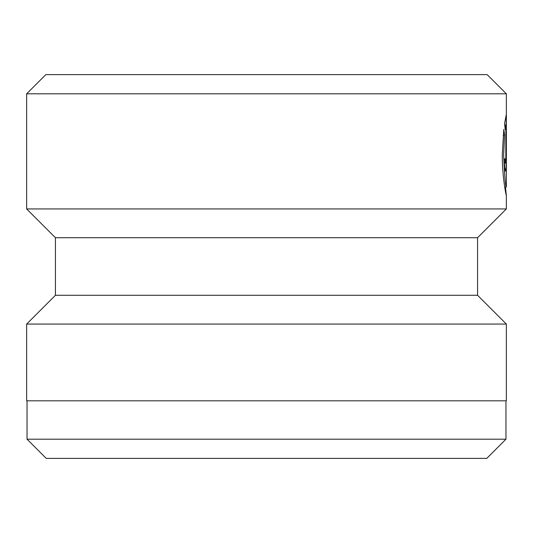 <?xml version="1.0" encoding="UTF-8"?>
<svg xmlns="http://www.w3.org/2000/svg" width="533" height="533" viewBox="0 0 533 533"><rect width="100%" height="100%" fill="white"/><g stroke="black" fill="none" stroke-linecap="round" stroke-linejoin="round"><path stroke-width="0.8" d="M505.964 439.192L486.776 458.38L46.224 458.38L27.036 439.192L505.964 439.192L505.964 400.816M503.192 135.129L504.578 135.129L503.645 154.91C504.584 176.223 505.484 186.91 506.35 186.963L506.35 93.808L26.65 93.808L45.838 74.62L487.162 74.62L506.35 93.808M504.731 187.17L506.35 186.963M505.471 187.17L506.323 195.231M55.432 237.718L477.568 237.718L477.568 295.282L55.432 295.282L55.432 237.718L26.65 208.936L506.35 208.936L506.35 195.071C506.53 197.77 502.199 177.822 502.286 154.91L503.805 129.392L504.578 135.129M27.036 439.192L27.036 400.816M55.432 295.282L26.65 324.064L506.35 324.064L477.568 295.282M504.318 162.978L505.531 162.978L505.83 158.941L505.83 125.002L505.204 129.426L504.571 123.689L506.23 114.788L506.09 167.502L505.531 171.04L504.671 167.509L504.225 158.941L505.164 158.941C505.424 164.144 505.644 164.144 505.83 158.941L506.23 158.941M26.65 208.936L26.65 93.808M477.568 237.718L506.35 208.936M26.65 324.064L26.65 400.816L506.35 400.816L506.35 324.064M504.731 125.002L505.83 125.002M504.225 158.941L505.164 158.941M504.431 171.04L505.531 171.04"/></g></svg>
